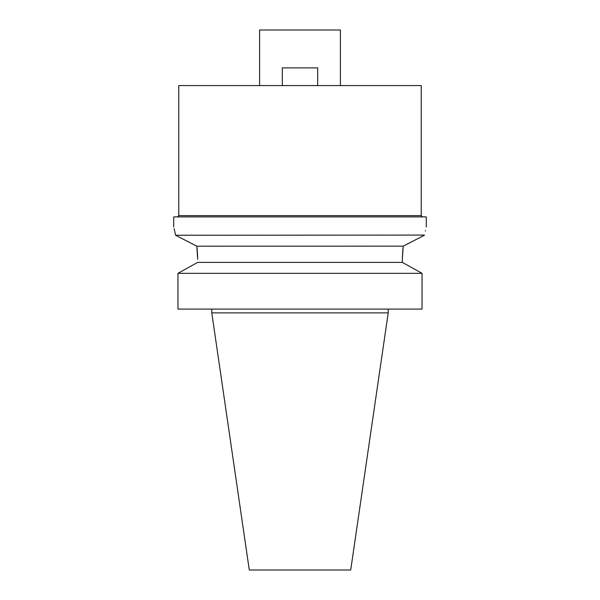<?xml version="1.0" encoding="UTF-8"?>
<svg xmlns="http://www.w3.org/2000/svg" width="600" height="600" viewBox="0 0 600 600"><rect width="100%" height="100%" fill="white"/><g stroke="black" fill="none" stroke-linecap="round" stroke-linejoin="round"><path stroke-width="0.9" d="M249.285 570L350.715 570L388.207 312.877L211.792 312.877L249.285 570M177.953 309.09L422.048 309.09L422.048 273.322L177.953 273.322L197.678 262.388L177.953 273.322L177.953 309.09M197.678 259.358L196.822 246.188L175.575 235.245C173.153 224.31 173.153 224.31 175.575 235.245L424.455 235.08M424.425 235.245C426.847 224.31 426.847 224.31 424.425 235.245L403.178 246.188L402.322 259.462L402.847 249.075M196.972 247.38L197.062 248.175M197.062 248.228L197.647 256.77M174.135 228.69L175.575 235.245M180.03 237.532L182.76 238.935M187.297 241.267L189.262 242.28M194.708 245.093L195.81 245.663M426.285 227.01L426.285 216.9L173.715 216.9L173.715 227.01M196.822 246.188L403.252 246.142M405.555 244.95L410.535 242.377M419.632 237.705L422.535 236.212M425.34 230.903L425.43 230.505M197.678 262.388L402.322 262.388L422.048 273.322L402.322 262.388L402.322 259.462M421.237 215.64L421.237 85.567L178.762 85.567L178.762 215.64L421.237 215.64L422.498 216.9M340.41 85.567L340.41 30L259.59 30L259.59 85.567M282.322 85.567L282.322 67.883L317.678 67.883L317.678 85.567M388.207 309.09L388.207 312.877M211.792 309.09L211.792 312.877M178.762 215.64L177.502 216.9"/></g></svg>
